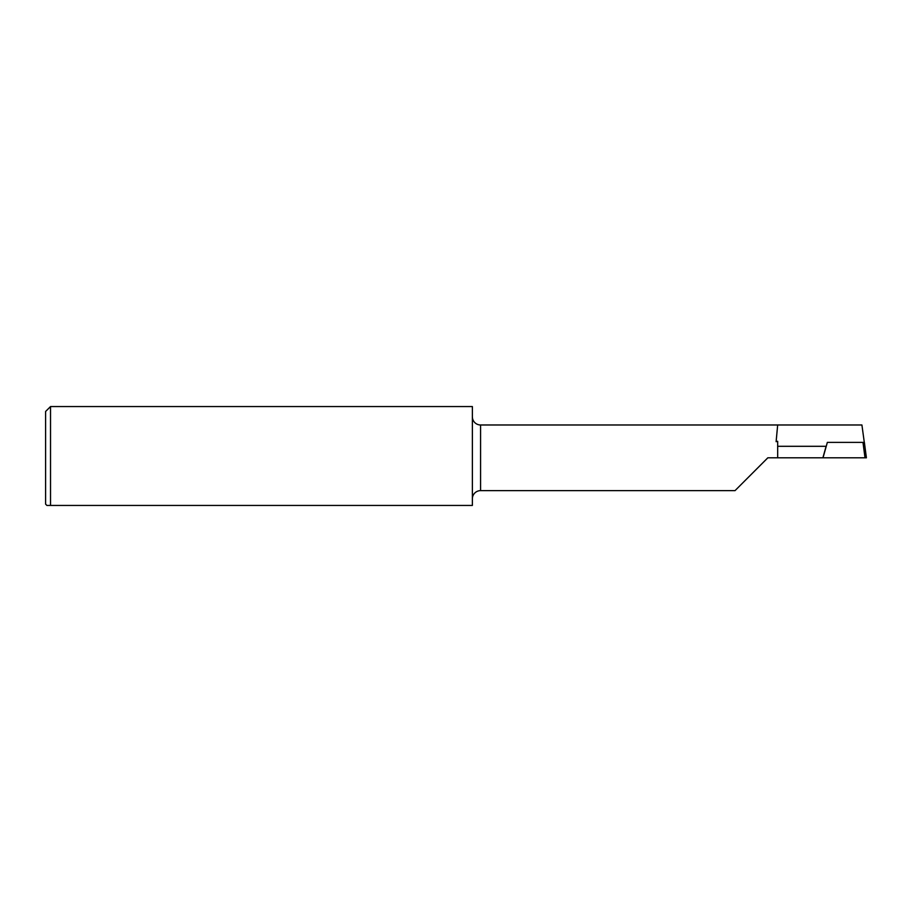 <?xml version="1.0" encoding="UTF-8"?>
<svg xmlns="http://www.w3.org/2000/svg" width="912" height="912" viewBox="0 0 912 912"><rect width="100%" height="100%" fill="white"/><g stroke="black" fill="none" stroke-linecap="round" stroke-linejoin="round"><path stroke-width="1.37" d="M472.37 416.773A8.208 8.208 0 0 0 480.578 424.981L861.92 424.981L866.4 457.801L865.009 457.801L862.98 442.377L827.344 442.377L823.023 457.801L767.824 457.801L735.026 490.633L480.578 490.633A8.208 8.208 0 0 0 472.37 498.841M777.674 424.981L776.123 441.67L777.674 441.294L777.674 457.801M45.6 504.131L45.6 411.483L50.525 406.558L50.525 505.442L46.911 505.442L45.6 504.131M767.824 457.835L746.381 479.279M50.525 505.442L472.37 505.442L472.37 406.558L50.525 406.558M822.886 457.801L826.112 446.31L777.674 446.31M777.206 429.883L776.123 441.67M862.98 442.377L864.371 442.377L866.4 457.801M823.023 457.801L865.009 457.801M480.578 424.981L480.578 490.633"/></g></svg>
